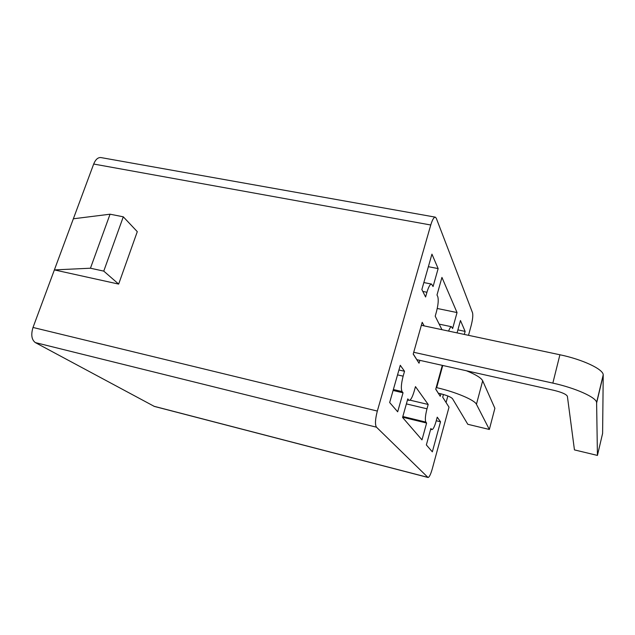 <?xml version="1.0" encoding="UTF-8"?>
<svg xmlns="http://www.w3.org/2000/svg" width="635" height="635" viewBox="0 0 635 635"><rect width="100%" height="100%" fill="white"/><g stroke="black" fill="none" stroke-linecap="round" stroke-linejoin="round"><path stroke-width="0.95" d="M428.022 477.48L154.353 406.424L35.33 342.59C31.599 339.757 30.829 334.709 33.012 327.462L93.686 164.036C95.583 159.409 98.028 157.258 100.997 157.583L435.34 217.146C433.888 217.114 432.356 219.726 430.76 224.996L377.325 411.059C375.206 419.275 374.92 424.648 376.46 427.18L428.022 477.48C429.252 477.306 430.665 474.456 432.26 468.924L449.016 407.17L442.698 397.192L443.436 394.486M118.658 284.091L103.759 271.113L90.448 268.216L54.38 269.907L118.658 284.091L137.287 231.656L123.293 216.813L110.061 214.201L73.358 218.789M440.936 393.819L440.253 396.296L435.729 389.231L442.301 365.363M419.838 360.339L419.036 363.196L413.21 354.1L422.196 322.302L424.172 325.898M464.312 334.439L465.137 331.406L460.462 320.524L457.073 332.891M426.934 292.267L425.593 296.99L421.862 289.528L431.943 254.151L438.142 268.589L433.07 286.536L431.554 284.083C430.117 284.083 428.577 286.814 426.934 292.267L422.815 291.433M441.96 329.684L435.205 316.182L436.459 311.698C438.245 304.713 438.682 299.664 437.745 296.577L436.999 294.973L441.936 277.408L457.041 312.563L452.628 328.573L451.517 326.731C450.707 326.644 449.739 328.097 448.596 331.089M408.686 400.042L407.789 398.883L402.566 417.449L421.981 439.872L426.617 423.045L425.871 422.092C424.918 419.981 425.291 415.552 426.99 408.805L428.188 404.471L415.473 386.62L414.171 391.255C412.385 397.24 410.71 400.28 409.138 400.367L407.535 399.772M403.138 376.166L404.527 371.269L400.272 365.292L389.66 402.526L397.677 411.797L403.042 392.803L402.09 391.573C400.828 388.953 401.177 383.818 403.138 376.166L397.542 374.88M430.863 428.498L431.871 429.617C433.126 429.482 434.538 426.704 436.11 421.283L437.237 417.163L440.523 421.775L432.34 451.842L426.355 444.937L430.863 428.498M468.511 335.328L471.202 325.422C472.686 319.516 473.131 315.317 472.543 312.809L436.285 218.257L435.34 217.146M447.85 395.978L446.072 402.511M428.363 266.692L438.142 268.589M457.898 329.875L465.137 331.406M437.253 308.475L457.041 312.563M393.097 390.462L403.042 392.803M398.931 369.991L404.527 371.269M436.261 420.743L440.523 421.775M402.63 417.219L426.617 423.045M409.956 400.145L428.188 404.471M435.761 389.104L440.253 396.296M413.25 353.957L419.036 363.196M90.448 268.216L110.061 214.201M103.759 271.113L123.293 216.813M413.718 352.282L552.839 383.111C575.437 388.001 596.328 397.407 596.606 402.511L597.432 455.414L602.607 433.419L603.226 374.777C603.083 369.125 582.414 359.418 559.911 354.767L421.354 325.295M597.432 455.414L574.445 449.897L567.38 396.28C566.317 394.272 561.904 392.311 554.149 390.39L416.917 359.688M436.189 387.548L436.658 387.652C455.462 391.906 474.734 400.05 476.44 404.289L489.347 429.466L494.879 408.289L482.679 380.794C481.219 377.928 475.805 374.587 466.439 370.769M489.347 429.466L467.804 424.291L452.509 398.701C450.953 397.018 446.953 395.351 440.492 393.708L438.404 393.224M33.012 327.462L377.325 411.059M93.686 164.036L430.76 224.996M427.815 477.361L153.884 406.241M35.33 342.59L376.46 427.18M393.367 389.525L402.09 391.573M430.681 429.181L431.562 429.395M402.836 416.504L425.871 422.092M406.376 403.892L426.99 408.805M596.646 402.876L603.25 375.174M552.839 383.111L559.911 354.767M476.44 404.289L482.679 380.794M436.658 387.652L442.762 365.466M423.847 282.551L431.554 284.083M439.182 324.128L451.517 326.731M430.641 429.316L431.871 429.617M407.479 399.979L409.138 400.367M596.606 402.511L603.226 374.777"/></g></svg>
